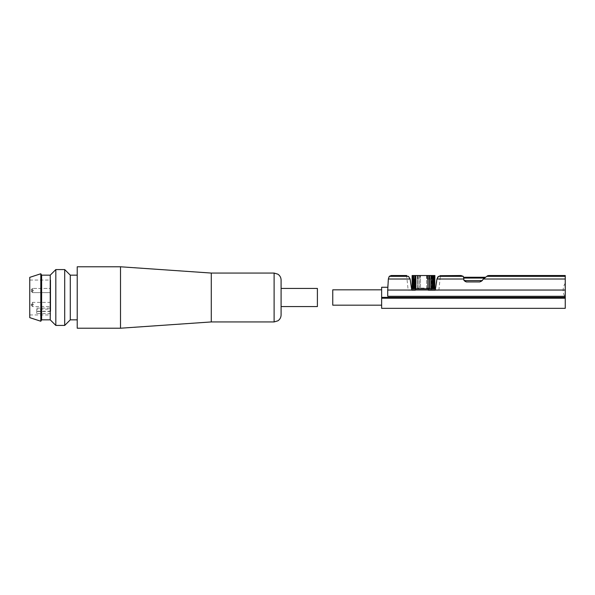 <?xml version="1.0" encoding="UTF-8"?>
<svg xmlns="http://www.w3.org/2000/svg" width="595" height="595" viewBox="0 0 595 595"><rect width="100%" height="100%" fill="white"/><g stroke="black" fill="none" stroke-linecap="round" stroke-linejoin="round"><path stroke-width="0.45" stroke-dasharray="2.98 2.23" d="M435.28 290.196L438.879 290.196L431.925 290.196L435.748 290.196L435.28 290.196L437.578 277.285M438.575 276.333C441.021 275.262 441.021 275.262 438.575 276.333L463.267 276.333L463.847 279.01L436.923 279.01M565.25 308.336L565.25 296.303L387.724 296.303L387.724 284.901L388.446 278.021L389.249 276.333L408.468 276.333M429.568 288.099L429.568 275.53L426.541 275.53L426.541 288.099L429.568 288.099L417.474 288.099L426.541 288.099L426.541 275.53L420.494 275.53L432.119 275.53L431.256 275.53L431.256 288.791L415.786 288.791M431.256 275.53L415.853 275.53L415.868 288.791L416.054 275.53L412.142 275.53M417.318 288.791L417.318 275.53L417.326 288.791M418.954 288.791L418.954 275.53L418.954 288.791M419.163 275.53L419.163 288.791L411.911 288.791M412.759 279.018L415.184 279.018M417.935 279.018L417.935 275.53L414.923 275.53L420.033 275.53L420.033 279.018M434.692 275.53L433.785 275.53L433.777 279.018L427.009 279.018L432.119 279.018L431.858 288.791L431.256 288.791L431.695 289.884L418.731 289.884L418.672 288.791M433.777 279.018L431.858 279.018M429.099 279.018L429.099 275.53L434.729 275.53L434.06 275.53L434.283 288.791L431.858 288.791M420.033 275.53L417.935 275.53M412.313 288.791L412.313 275.53L412.766 275.53L412.32 275.53L412.35 288.791M427.009 275.53L427.009 279.018M432.119 275.53L432.119 279.018M431.762 275.53L431.762 288.791M412.841 275.53L412.841 288.791M413.257 275.53L413.257 288.791M413.889 275.53L413.889 288.791M414.864 275.53L414.864 288.791M416.054 275.53L416.054 288.791M417.445 275.53L417.445 288.791M418.984 275.53L418.984 288.791M432.803 279.018L432.803 288.791M433.577 279.018L433.577 288.791L433.153 288.791L434.06 288.791M434.9 275.53L434.276 275.53L434.276 288.791L433.785 288.791L434.729 288.791L434.201 288.791L434.283 279.018L434.283 288.791M434.201 288.791L434.201 275.53L434.729 275.53L434.722 288.791L434.729 275.53M434.06 275.53L433.785 288.791M433.153 275.53L433.153 288.791M432.453 275.53L432.178 288.791L433.554 288.791M430.988 275.53L430.988 288.791L432.178 288.791M429.716 275.53L429.597 288.791L430.988 288.791M428.058 275.53L428.058 288.791L429.597 288.791M412.975 279.018L412.975 288.791M412.766 275.53L412.766 288.791L412.781 275.53M435.748 290.196L411.71 289.884M565.25 290.167L565.25 283.183L565.25 290.167M407.196 275.783L406.616 275.522L408.163 290.196L411.762 290.196L410.119 279.01L388.342 279.01M431.695 290.196L408.163 290.196M482.478 280.238L479.771 281.941L466.294 281.926A2.514 2.514 0 0 1 464.085 280.617L482.27 280.617A3.005 3.005 0 0 1 479.771 281.941L466.294 281.926L463.832 279.918L463.788 278.058L464.085 280.617A2.514 2.514 0 0 0 466.294 281.926L479.771 281.941A3.005 3.005 0 0 0 482.27 280.617L482.991 279.338L484.769 278.058L483.304 279.01L487.632 275.738M484.769 278.058L463.78 278.029M565.25 296.303L565.25 275.522M381.633 297.5L381.633 289.817L381.633 297.5M381.633 308.336L381.633 287.259M332.761 305.183L332.761 289.817M463.832 279.918L463.847 279.01M565.25 290.048L435.302 290.048M411.74 290.048L387.724 290.048M415.117 290.196L428.779 290.196M418.731 290.196L411.762 290.196M435.421 289.304L435.748 289.884L435.332 289.884M431.546 288.791L435.131 288.791M429.568 275.53L429.099 275.53M417.474 288.099L417.474 275.53M420.494 288.099L420.494 275.53L420.494 288.099M33.238 304.134L31.148 304.134L32.539 304.134L32.539 302.386L32.539 304.134L33.238 304.134L33.238 304.833L31.148 304.833L32.539 304.833L32.539 306.574L32.539 304.833L33.238 304.833L33.238 304.134M33.238 290.866L31.148 291.215L32.539 290.866L32.539 292.614L32.539 290.866L32.539 292.614L32.539 290.866L33.238 290.866L32.539 290.866L33.238 290.866L33.238 290.167L31.148 290.167L32.539 290.167L31.148 290.167L32.539 290.167L32.539 288.426L32.539 290.167L32.539 288.426L32.539 290.167L33.238 290.167L33.238 290.866L33.238 290.167L32.539 290.167L33.238 290.167L33.238 290.866M50.694 290.516L50.694 292.614L50.694 290.516M50.694 304.484L50.694 302.386L50.694 304.484M36.734 308.106L50.694 308.106L50.694 280.044L50.694 311.46L50.694 309.147L36.734 309.147L36.734 313.558L36.734 309.147M50.694 308.106L50.694 309.147M50.694 311.46L36.734 311.46M29.75 277.359L29.75 317.641M50.694 313.558L36.734 313.558M281.093 280.044L281.093 314.956M317.395 288.426L317.395 306.574M50.233 319.842L50.233 275.158M55.818 269.572L55.818 325.428M64.706 269.572L64.706 325.428M70.292 275.158L70.292 319.842M40.81 273.76L40.81 321.24M41.62 275.158L41.62 319.842M77.224 266.783L77.224 328.217M120.51 266.783L120.51 328.217M211.277 273.06L211.277 321.94M412.424 275.53L412.424 288.791M413.54 275.53L413.54 288.791M413.577 275.53L413.577 288.791M414.589 275.53L414.589 288.791M414.678 275.53L414.678 288.791M416.009 275.53L416.009 288.791M417.519 275.53L417.519 288.791M432.268 279.018L432.268 288.791M432.543 279.018L432.543 288.791M433.301 279.018L433.301 288.791M433.547 279.018L433.547 288.791M434.075 279.018L434.075 288.791M434.551 275.53L434.551 288.791M434.774 275.53L434.774 288.791M434.618 275.53L434.618 288.791M434.179 275.53L434.179 288.791M565.25 279.01L483.304 279.01M565.25 276.333L486.836 276.333M565.25 297.381L381.633 297.381M565.25 298.214L381.633 298.214M50.694 311.245L36.734 311.245M274.109 273.06L274.109 321.94M438.879 290.196L440.419 275.522M413.488 288.791L413.488 275.53M414.551 288.791L414.551 275.53M565.25 283.183A12.681 12.681 0 0 0 565.25 297.143M411.621 289.304L411.294 290.196M32.539 288.426L31.148 289.817L32.539 288.426L50.694 288.426L32.539 288.426M32.539 292.614L50.694 292.614L32.539 292.614L31.148 291.215L32.539 292.614M29.75 314.956L50.694 314.956M29.75 280.044L50.694 280.044M50.694 302.386L32.539 302.386L31.148 303.785M31.148 305.183L32.539 306.574L50.694 306.574"/><path stroke-width="0.89" d="M435.28 290.196L428.779 290.196L435.28 290.196L436.923 279.01L438.575 276.333C441.021 275.262 441.021 275.262 438.575 276.333L437.578 277.285M460.999 275.522L463.267 276.333L460.999 275.522L440.047 275.693M387.724 290.048L388.342 279.01L410.119 279.01L408.468 276.333C406.013 275.262 406.013 275.262 408.468 276.333C406.013 275.262 406.013 275.262 408.468 276.333L410.119 279.01L411.74 290.048L387.724 290.048L387.724 296.303L565.25 296.303L565.25 308.336L381.633 308.336L381.633 287.259L387.724 287.259M412.759 279.018L412.759 288.791L412.752 279.018L415.184 279.018L415.184 288.791M412.142 288.791L412.142 275.53L415.28 275.53L415.28 288.791M415.28 275.53L415.786 275.53L415.786 288.791L415.34 289.884L428.311 289.884L428.37 288.791L415.786 288.791M411.621 289.304L411.911 288.791L415.496 288.791M413.265 275.53L413.265 279.018M414.923 275.53L414.923 279.018M412.32 288.791L412.32 275.53L412.313 288.791M412.975 275.53L412.967 288.791M434.9 275.53L434.729 288.791M434.261 288.791L434.261 275.53L434.692 275.53L434.692 288.791M415.786 275.53L434.201 275.53L434.201 288.791M433.554 288.791L433.554 275.53L433.495 288.791M432.491 288.791L432.491 275.53L432.453 288.791M431.189 275.53L431.174 288.791L431.189 275.53M429.724 288.791L429.724 275.53L429.716 288.791M428.088 275.53L428.088 288.791L428.088 275.53M414.232 279.018L414.232 288.791M413.465 279.018L413.465 288.791M435.332 289.884L411.71 289.884M411.74 290.048L415.34 290.196M408.468 276.333L389.249 276.333L388.342 279.01M391.22 275.522L389.249 276.333L391.22 275.522L406.616 275.522M438.575 276.333L463.267 276.333L463.832 278.653M464.085 280.617L463.832 279.918L466.294 281.926L479.771 281.941L482.478 280.238L482.27 280.617L464.085 280.617M482.478 280.238L483.304 279.01L487.632 275.738L488.852 275.522L565.25 275.522L565.25 296.303M487.632 275.738L488.852 275.522M381.633 289.817L332.761 289.817L332.761 305.183L381.633 305.183M463.832 279.918L463.78 278.029M565.25 290.048L435.302 290.048M411.762 290.196L415.117 290.196M428.779 290.196L428.311 290.196M435.421 289.304L435.131 288.791L428.37 288.791M281.093 306.574L317.395 306.574L317.395 288.426L281.093 288.426M40.81 321.24L40.81 273.76L29.75 277.359L29.75 317.641L40.81 321.24L41.62 319.842L41.62 275.158L50.233 275.158L50.233 319.842L55.818 325.428L55.818 269.572L64.706 269.572L64.706 325.428L55.818 325.428M64.706 325.428L70.292 319.842L70.292 275.158L64.706 269.572M77.224 328.217L77.224 266.783L120.51 266.783L120.51 328.217L77.224 328.217M120.51 328.217L211.277 321.94L211.277 273.06L120.51 266.783M281.093 314.956L281.093 280.044C281.019 277.553 279.955 275.597 277.895 274.183L274.109 273.06L274.109 321.94L277.895 320.817C279.955 319.403 281.019 317.447 281.093 314.956M414.774 279.018L414.774 288.791M433.465 275.53L433.465 288.791M432.364 275.53L432.364 288.791M431.033 275.53L431.033 288.791M429.523 275.53L429.523 288.791M427.879 275.53L427.879 288.791M414.499 279.018L414.499 288.791M413.741 279.018L413.741 288.791M413.495 279.018L413.495 288.791M412.491 275.53L412.491 288.791M412.268 275.53L412.268 288.791M484.769 278.058L463.788 278.058M565.25 279.01L483.304 279.01M565.25 276.333L486.836 276.333M565.25 298.214L381.633 298.214M565.25 297.381L381.633 297.381M463.847 279.01L436.923 279.01M412.119 288.791L412.119 275.53M463.78 277.263L485.684 277.263M50.233 275.158L55.818 269.572M41.62 275.158L40.81 273.76M70.292 319.842L77.224 319.842M70.292 275.158L77.224 275.158M211.277 321.94L274.109 321.94M211.277 273.06L274.109 273.06M41.62 319.842L50.233 319.842"/></g></svg>

